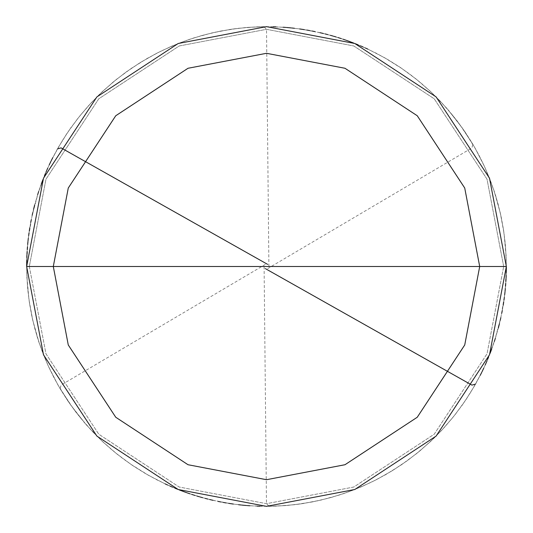 <?xml version="1.0" encoding="UTF-8"?>
<svg xmlns="http://www.w3.org/2000/svg" width="533" height="533" viewBox="0 0 533 533"><rect width="100%" height="100%" fill="white"/><g stroke="black" fill="none" stroke-linecap="round" stroke-linejoin="round"><path stroke-width="0.4" stroke-dasharray="2.67 2" d="M506.35 266.5L489.507 354.785L436.101 436.101L354.785 489.507L266.5 506.35L178.215 489.507L96.899 436.101L43.493 354.785L26.65 266.5L506.35 266.5L489.507 178.215L436.101 96.899L354.785 43.493L266.5 26.65L178.215 43.493L96.899 96.899L43.493 178.215L26.65 266.5L503.685 266.5L487.029 179.195L434.215 98.785L353.805 45.971L266.5 29.315L179.195 45.971L98.785 98.785L45.971 179.195L29.315 266.5L45.971 179.195L98.785 98.785L179.195 45.971L266.5 29.315L353.805 45.971L434.215 98.785L487.029 179.195L503.685 266.5L506.35 266.5L489.507 178.215L436.101 96.899L354.785 43.493L266.5 26.65L178.215 43.493L96.899 96.899L43.493 178.215L26.65 266.5L43.493 178.215L96.899 96.899L178.215 43.493L266.5 26.65L354.785 43.493L436.101 96.899L489.507 178.215L506.35 266.5L26.65 266.5L43.493 178.215L96.899 96.899L178.215 43.493L266.5 26.65L354.785 43.493L436.101 96.899L489.507 178.215L506.35 266.5L29.315 266.5L45.971 353.805L98.785 434.215L179.195 487.029L266.5 503.685L353.805 487.029L434.215 434.215L487.029 353.805L503.685 266.5L487.029 353.805L434.215 434.215L353.805 487.029L266.5 503.685L179.195 487.029L98.785 434.215L45.971 353.805L29.315 266.5L26.65 266.5L43.493 354.785L96.899 436.101L178.215 489.507L266.5 506.35L354.785 489.507L436.101 436.101L489.507 354.785L506.35 266.5L489.507 354.785L436.101 436.101L354.785 489.507L266.5 506.35L178.215 489.507L96.899 436.101L43.493 354.785L26.65 266.5L43.493 354.785L96.899 436.101L178.215 489.507L266.5 506.35L354.785 489.507L436.101 436.101L489.507 354.785L506.35 266.5L489.507 178.215L436.101 96.899L354.785 43.493L266.5 26.65L178.215 43.493L96.899 96.899L43.493 178.215L26.65 266.5L506.35 266.5L489.507 178.215L436.101 96.899L354.785 43.493L266.5 26.65L178.215 43.493L96.899 96.899L43.493 178.215L26.65 266.5L43.493 178.215L96.899 96.899L178.215 43.493L266.5 26.65L354.785 43.493L436.101 96.899L489.507 178.215L506.35 266.5L26.65 266.5L43.493 178.215L96.899 96.899L178.215 43.493L266.5 26.65L354.785 43.493L436.101 96.899L489.507 178.215L506.35 266.5L489.507 354.785L436.101 436.101L354.785 489.507L266.5 506.35L178.215 489.507L96.899 436.101L43.493 354.785L26.65 266.5L43.493 354.785L96.899 436.101L178.215 489.507L266.5 506.35L354.785 489.507L436.101 436.101L489.507 354.785L506.35 266.5L489.507 354.785L436.101 436.101L354.785 489.507L266.5 506.35L178.215 489.507L96.899 436.101L43.493 354.785L26.65 266.5L43.493 354.785L96.899 436.101L178.215 489.507L266.5 506.35L354.785 489.507L436.101 436.101L489.507 354.785L506.35 266.5M264.101 266.527L266.473 503.685L269.165 506.337L285.135 505.624L301.025 503.852L316.762 501.027L332.272 497.156L347.489 492.259L362.353 486.363L376.784 479.493L393.001 470.279L406.293 461.398L418.965 451.651L430.964 441.084L442.23 429.738L452.71 417.672L462.371 404.933L471.159 391.575L480.253 375.292M481.452 372.913L482.618 370.522M483.764 368.11L485.969 363.259M487.029 360.814L490.047 353.412M491 350.921L494.531 340.867M495.344 338.328L498.308 328.088M498.981 325.51L500.234 320.326M500.813 317.728L503.299 304.636M503.705 302.004L505.051 291.431M505.311 288.779L505.544 286.121M505.75 283.469L506.07 278.146M506.183 275.481L506.27 272.823M506.323 270.158L506.157 256.833L505.251 243.541L503.605 230.316L501.233 217.211L498.128 204.252L494.318 191.487L489.8 178.948L484.597 166.689L478.714 154.73L472.185 143.117L465.016 131.891L457.234 121.071L448.866 110.711L439.932 100.824L430.464 91.449L420.49 82.615L410.044 74.347L399.15 66.672L387.851 59.616L376.178 53.193L364.166 47.437L351.847 42.347L339.268 37.956L326.469 34.265L313.477 31.294L300.346 29.049L287.114 27.536L273.809 26.763L260.484 26.723L247.179 27.43L233.934 28.869L220.795 31.047M475.536 384.106L480.553 374.706M481.745 372.32L485.15 365.092M486.236 362.653L494.737 340.234L500.953 317.082L504.831 293.423L506.33 269.498M506.35 266.833L505.65 248.191L503.505 229.67L500.527 213.96L495.737 195.937L489.56 178.335L483.191 163.671L474.543 147.148L464.643 131.345L453.543 116.354L441.311 102.276L429.984 90.996L415.853 78.824L400.816 67.784L384.973 57.95L368.41 49.376L353.719 43.073M351.234 42.114L348.735 41.188M346.223 40.288L341.18 38.569M338.642 37.756L336.096 36.97M333.538 36.211L323.245 33.459M320.653 32.839L302.331 29.342M299.693 28.955L294.409 28.282M291.758 27.983L289.106 27.716M286.454 27.483L275.814 26.83M273.149 26.743L257.166 26.83L238.571 28.282L220.142 31.174L204.572 34.785L189.268 39.422L171.859 46.111L157.388 52.907L141.125 62.028L125.615 72.388L112.996 82.202L99.138 94.687L88.065 106.22L77.785 118.459L66.852 133.57L58.443 147.168L50.955 161.292M49.802 163.698L47.57 168.535M46.491 170.973L45.445 173.425M44.426 175.883L39.735 188.356M267.719 268.565L471.925 147.927L472.871 144.276L459.639 124.282L446.248 107.699L431.444 92.369L417.412 80.077L402.475 68.917L384.4 57.624L367.81 49.096M365.391 47.983L362.953 46.897M360.508 45.845L358.049 44.812M355.584 43.806L350.614 41.88M348.116 40.961L345.604 40.068M343.079 39.202L340.554 38.369M338.009 37.557L332.905 36.024M330.34 35.305L327.768 34.605M325.19 33.939L322.598 33.306M320.007 32.693L314.796 31.56M312.185 31.041L309.566 30.548M306.941 30.081L304.31 29.648M301.678 29.242L291.105 27.916M288.446 27.656L285.795 27.43M283.136 27.23L264.495 26.657L245.866 27.536L229.989 29.442L211.681 32.999L193.706 37.963L178.642 43.32L161.566 50.822L147.434 58.29L131.618 68.171L116.614 79.25L102.516 91.463L91.223 102.776L79.031 116.887L67.971 131.911L58.117 147.741L50.668 161.885M49.516 164.291L47.297 169.141M46.231 171.579L42.234 181.46M41.301 183.958L38.676 191.507M37.856 194.045L34.185 206.851M33.539 209.436L31.234 219.843M30.727 222.461L29.808 227.711M29.388 230.343L29.002 232.981M28.649 235.619L28.316 238.264M28.016 240.916L27.116 251.536M26.963 254.194L26.817 275.508L28.915 299.393L32.773 320.353L39.315 343.419L48.13 365.711L57.797 384.706L70.642 404.947L85.447 423.808M268.899 266.473L266.527 29.315L263.835 26.663L247.865 27.376L231.975 29.148L216.238 31.973L200.728 35.844L185.511 40.741L170.647 46.638L156.216 53.507L139.999 62.721L126.707 71.602L114.035 81.349L102.036 91.916L90.77 103.262L80.29 115.328L70.629 128.067L61.841 141.425L52.747 157.708M51.548 160.087L50.382 162.478M49.236 164.89L47.031 169.741M45.971 172.186L42.953 179.588M42 182.079L38.469 192.133M37.656 194.672L34.692 204.912M34.019 207.49L32.766 212.674M32.187 215.272L29.701 228.364M29.295 230.996L27.949 241.569M27.689 244.221L27.456 246.879M27.25 249.531L26.93 254.854M26.817 257.519L26.73 260.177M26.677 262.842L26.843 276.167L27.749 289.459L29.395 302.684L31.767 315.789L34.872 328.748L38.682 341.513L43.2 354.052L48.403 366.311L54.286 378.27L60.815 389.883L67.984 401.109L75.766 411.929L84.134 422.289L93.068 432.176L102.536 441.551L112.51 450.385L122.956 458.653L133.85 466.328L145.149 473.384L156.822 479.807L168.834 485.563L181.153 490.653L193.732 495.044L206.531 498.735L219.523 501.706L232.654 503.952L245.886 505.464L259.191 506.237L272.516 506.277L285.821 505.57L299.066 504.131L312.205 501.953M57.464 148.894L52.447 158.294M51.255 160.68L47.85 167.908M46.764 170.347L38.263 192.766L32.047 215.918L28.169 239.577L26.67 263.502M26.65 266.167L27.35 284.809L29.495 303.33L32.473 319.04L37.263 337.063L43.44 354.665L49.809 369.329L58.457 385.852L68.357 401.655L79.457 416.646L91.689 430.724L103.016 442.004L117.147 454.176L132.184 465.216L148.027 475.05L164.59 483.624L179.281 489.927M181.766 490.886L184.265 491.812M186.777 492.712L191.82 494.431M194.358 495.244L196.904 496.03M199.462 496.789L209.755 499.541M212.347 500.161L230.669 503.658M233.307 504.045L238.591 504.718M241.242 505.017L243.894 505.284M246.546 505.517L257.186 506.17M259.851 506.257L275.834 506.17L294.429 504.718L312.858 501.826L328.428 498.215L343.732 493.578L361.141 486.889L375.612 480.093L391.875 470.972L407.385 460.612L420.004 450.798L433.862 438.313L444.935 426.78L455.215 414.541L466.148 399.43L474.557 385.832L482.045 371.708M483.198 369.302L485.43 364.465M486.509 362.027L487.555 359.575M488.574 357.117L493.265 344.644M265.281 264.435L61.075 385.073L60.129 388.724L73.361 408.718L86.752 425.301L101.556 440.631L115.588 452.923L130.525 464.083L148.6 475.376L165.19 483.904M167.609 485.017L170.047 486.103M172.492 487.155L174.951 488.188M177.416 489.194L182.386 491.12M184.884 492.039L187.396 492.932M189.921 493.798L192.446 494.631M194.991 495.443L200.095 496.976M202.66 497.695L205.232 498.395M207.81 499.061L210.402 499.694M212.993 500.307L218.204 501.44M220.815 501.959L223.434 502.452M226.059 502.919L228.69 503.352M231.322 503.758L241.895 505.084M244.554 505.344L247.205 505.57M249.864 505.77L268.505 506.343L287.134 505.464L303.011 503.558L321.319 500.001L339.294 495.037L354.358 489.68L371.434 482.178L385.566 474.71L401.382 464.829L416.386 453.75L430.484 441.537L441.777 430.224L453.969 416.113L465.029 401.089L474.883 385.259L482.332 371.115M483.484 368.709L485.703 363.859M486.769 361.421L490.766 351.54M491.699 349.042L494.324 341.493M495.144 338.955L498.815 326.149M499.461 323.564L501.766 313.157M502.273 310.539L503.192 305.289M503.612 302.657L503.998 300.019M504.351 297.381L504.684 294.736M504.984 292.084L505.884 281.464M506.037 278.806L506.183 257.492L504.085 233.607L500.227 212.647L493.685 189.581L484.87 167.289L475.203 148.294L462.358 128.053L447.553 109.192"/><path stroke-width="0.8" d="M479.7 266.5L464.729 344.978L417.252 417.252L344.978 464.729L266.5 479.7L188.022 464.729L115.748 417.252L68.271 344.978L53.3 266.5L479.7 266.5L464.729 188.022L417.252 115.748L344.978 68.271L266.5 53.3L188.022 68.271L115.748 115.748L68.271 188.022L53.3 266.5L26.65 266.5L43.493 178.215L96.899 96.899L178.215 43.493L266.5 26.65L354.785 43.493L436.101 96.899L489.507 178.215L506.35 266.5L489.507 178.215L436.101 96.899L354.785 43.493L266.5 26.65L178.215 43.493L96.899 96.899L43.493 178.215L26.65 266.5L43.493 354.785L96.899 436.101L178.215 489.507L266.5 506.35L354.785 489.507L436.101 436.101L489.507 354.785L506.35 266.5L53.3 266.5L68.271 188.022L115.748 115.748L188.022 68.271L266.5 53.3L344.978 68.271L417.252 115.748L464.729 188.022L479.7 266.5L506.35 266.5L489.507 354.785L436.101 436.101L354.785 489.507L266.5 506.35L178.215 489.507L96.899 436.101L43.493 354.785L26.65 266.5L53.3 266.5L68.271 344.978L115.748 417.252L188.022 464.729L266.5 479.7L344.978 464.729L417.252 417.252L464.729 344.978L479.7 266.5M480.253 375.292L481.452 372.913M482.618 370.522L483.764 368.11M485.969 363.259L487.029 360.814M490.047 353.412L491 350.921M494.531 340.867L495.344 338.328M498.308 328.088L498.981 325.51M500.234 320.326L500.813 317.728M503.299 304.636L503.705 302.004M505.051 291.431L505.311 288.779M505.544 286.121L505.75 283.469M506.07 278.146L506.183 275.481M506.27 272.823L506.323 270.158M265.321 268.592L471.898 385.112L475.536 384.106M480.553 374.706L481.745 372.32M485.15 365.092L486.236 362.653M506.33 269.498L506.35 266.833M353.719 43.073L351.234 42.114M348.735 41.188L346.223 40.288M341.18 38.569L338.642 37.756M336.096 36.97L333.538 36.211M323.245 33.459L320.653 32.839M302.331 29.342L299.693 28.955M294.409 28.282L291.758 27.983M289.106 27.716L286.454 27.483M275.814 26.83L273.149 26.743M50.955 161.292L49.802 163.698M47.57 168.535L46.491 170.973M45.445 173.425L44.426 175.883M367.81 49.096L365.391 47.983M362.953 46.897L360.508 45.845M358.049 44.812L355.584 43.806M350.614 41.88L348.116 40.961M345.604 40.068L343.079 39.202M340.554 38.369L338.009 37.557M332.905 36.024L330.34 35.305M327.768 34.605L325.19 33.939M322.598 33.306L320.007 32.693M314.796 31.56L312.185 31.041M309.566 30.548L306.941 30.081M304.31 29.648L301.678 29.242M291.105 27.916L288.446 27.656M285.795 27.43L283.136 27.23M50.668 161.885L49.516 164.291M47.297 169.141L46.231 171.579M42.234 181.46L41.301 183.958M38.676 191.507L37.856 194.045M34.185 206.851L33.539 209.436M31.234 219.843L30.727 222.461M29.808 227.711L29.388 230.343M29.002 232.981L28.649 235.619M28.316 238.264L28.016 240.916M27.116 251.536L26.963 254.194M52.747 157.708L51.548 160.087M50.382 162.478L49.236 164.89M47.031 169.741L45.971 172.186M42.953 179.588L42 182.079M38.469 192.133L37.656 194.672M34.692 204.912L34.019 207.49M32.766 212.674L32.187 215.272M29.701 228.364L29.295 230.996M27.949 241.569L27.689 244.221M27.456 246.879L27.25 249.531M26.93 254.854L26.817 257.519M26.73 260.177L26.677 262.842M267.679 264.408L61.102 147.888L57.464 148.894M52.447 158.294L51.255 160.68M47.85 167.908L46.764 170.347M26.67 263.502L26.65 266.167M179.281 489.927L181.766 490.886M184.265 491.812L186.777 492.712M191.82 494.431L194.358 495.244M196.904 496.03L199.462 496.789M209.755 499.541L212.347 500.161M230.669 503.658L233.307 504.045M238.591 504.718L241.242 505.017M243.894 505.284L246.546 505.517M257.186 506.17L259.851 506.257M482.045 371.708L483.198 369.302M485.43 364.465L486.509 362.027M487.555 359.575L488.574 357.117M165.19 483.904L167.609 485.017M170.047 486.103L172.492 487.155M174.951 488.188L177.416 489.194M182.386 491.12L184.884 492.039M187.396 492.932L189.921 493.798M192.446 494.631L194.991 495.443M200.095 496.976L202.66 497.695M205.232 498.395L207.81 499.061M210.402 499.694L212.993 500.307M218.204 501.44L220.815 501.959M223.434 502.452L226.059 502.919M228.69 503.352L231.322 503.758M241.895 505.084L244.554 505.344M247.205 505.57L249.864 505.77M482.332 371.115L483.484 368.709M485.703 363.859L486.769 361.421M490.766 351.54L491.699 349.042M494.324 341.493L495.144 338.955M498.815 326.149L499.461 323.564M501.766 313.157L502.273 310.539M503.192 305.289L503.612 302.657M503.998 300.019L504.351 297.381M504.684 294.736L504.984 292.084M505.884 281.464L506.037 278.806"/></g></svg>
